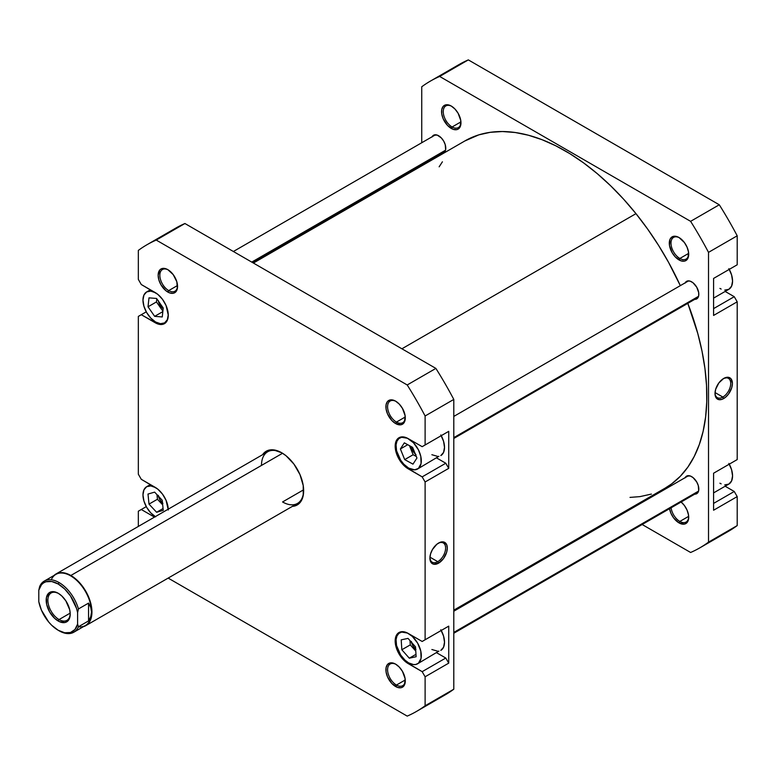 <?xml version="1.0" encoding="UTF-8"?>
<svg xmlns="http://www.w3.org/2000/svg" width="776" height="776" viewBox="0 0 776 776"><rect width="100%" height="100%" fill="white"/><g stroke="black" fill="none" stroke-linecap="round" stroke-linejoin="round"><path stroke-width="1.16" d="M168.276 314.949A17.896 10.331 60 0 1 164.57 322.903A17.896 10.331 60 0 1 155.617 322.011L160.467 323.699L164.57 322.903L167.315 319.741L168.276 314.707M408.661 633.682L408.661 633.682A17.896 10.331 60 0 1 420.35 649.444A17.896 10.331 60 0 1 417.614 663.79A17.896 10.331 60 0 1 408.661 662.898L413.511 664.586L415.693 664.498L418.448 663.208L421.077 658.31L420.776 651.045L417.614 643.129L412.337 636.427L407.429 633.032L401.638 632.081L398.883 633.381L396.972 635.951L396.07 639.589L396.555 645.545L400.639 654.954L404.994 660.153L408.661 662.898A17.896 10.331 60 0 1 396.972 647.135A17.896 10.331 60 0 1 399.718 632.799A17.896 10.331 60 0 1 408.661 633.682L408.661 633.682M440.807 629.734L443.552 636.058L444.512 642.208L443.552 647.242L440.807 650.395A17.896 10.331 -120 0 0 441.224 630.471M408.661 438.886L408.661 438.886A17.896 10.331 60 0 1 420.35 454.658A17.896 10.331 60 0 1 417.614 468.995A17.896 10.331 60 0 1 408.661 468.103L414.626 469.829L418.448 468.413L421.077 463.514L420.776 456.249L418.448 449.876L413.511 442.795L407.429 438.246L401.638 437.295L398.883 438.585L396.972 441.156L396.07 444.793L396.555 450.749L400.639 460.158L403.821 464.203L408.661 468.103A17.896 10.331 60 0 1 396.972 452.34A17.896 10.331 60 0 1 399.718 438.003A17.896 10.331 60 0 1 408.661 438.886L408.661 438.886M440.807 434.938L443.552 441.263L444.512 447.412L443.552 452.447L440.807 455.599A17.896 10.331 -120 0 0 441.224 435.675M396.022 401.405A12.523 7.236 -120 0 0 387.583 406.983A12.523 7.236 -120 0 0 396.439 422.086L395.595 423.55A13.716 7.925 60 0 1 385.895 406.75A13.716 7.925 60 0 1 395.595 401.144L391.88 399.853L390.202 399.921L387.525 401.464L386.079 404.665L386.079 409.039L387.525 413.909L391.88 420.553L395.595 423.55L400.979 424.773L403.656 423.23L404.548 421.805L405.101 415.655L402.453 408.389L399.3 404.141L395.595 401.144A13.716 7.925 60 0 1 405.295 417.944A13.716 7.925 60 0 1 395.595 423.55L396.439 422.086A12.523 7.236 60 0 1 388.252 411.047A12.523 7.236 60 0 1 390.173 401.017A12.523 7.236 60 0 1 396.022 401.405M396.022 664.382A12.523 7.236 -120 0 0 387.583 669.96A12.523 7.236 -120 0 0 396.439 685.062L395.595 686.517A13.716 7.925 60 0 1 385.895 669.717A13.716 7.925 60 0 1 395.595 664.12L391.88 662.83L390.202 662.898L387.525 664.44L386.079 667.641L386.079 672.016L387.525 676.885L391.88 683.52L397.487 687.4L400.979 687.74L402.453 687.197L404.548 684.781L405.101 678.622L402.453 671.356L399.3 667.117L395.595 664.12A13.716 7.925 60 0 1 405.295 680.921A13.716 7.925 60 0 1 395.595 686.517L396.439 685.062A12.523 7.236 60 0 1 388.252 674.024A12.523 7.236 60 0 1 390.173 663.984A12.523 7.236 60 0 1 396.022 664.382M168.285 269.922A12.523 7.236 -120 0 0 159.846 275.499A12.523 7.236 -120 0 0 168.693 290.602L167.849 292.067A13.716 7.925 60 0 1 158.149 275.267A13.716 7.925 60 0 1 167.849 269.66L164.143 268.37L160.991 268.981L159.788 269.98L158.149 275.267L158.886 279.971L160.991 284.821L165.957 290.757L169.74 292.94L173.242 293.289L175.919 291.747L177.364 288.536L176.812 281.746L173.242 274.665L167.849 269.66A13.716 7.925 60 0 1 177.549 286.46A13.716 7.925 60 0 1 167.849 292.067L168.693 290.602A12.523 7.236 60 0 1 160.516 279.564A12.523 7.236 60 0 1 162.436 269.524A12.523 7.236 60 0 1 168.285 269.922M55.94 574.007A29.818 17.218 60 0 1 70.849 575.482L70.849 575.482A29.818 17.218 60 0 1 90.336 601.769A29.818 17.218 60 0 1 85.767 625.66A29.818 17.218 60 0 1 83.507 626.62A29.818 17.218 -120 0 0 90.86 603.679A29.818 17.218 -120 0 0 70.849 575.482L282.551 453.262L70.849 575.482A29.818 17.218 -120 0 0 53.99 575.482A29.818 17.218 60 0 1 55.94 574.007L267.652 451.777A29.818 17.218 60 0 1 282.144 453.019A29.818 17.218 -120 0 0 261.483 465.425M262.55 454.726A31.011 17.906 60 0 1 281.717 452.767L273.327 449.847L269.534 450.002L266.216 451.234L262.55 454.726M437.761 561.669A11.116 6.412 120 0 0 445.618 548.302A11.116 6.412 120 0 0 438.178 543.297A11.116 6.412 -60 0 1 443.319 542.977A11.116 6.412 -60 0 1 445.026 551.882A11.116 6.412 -60 0 1 437.761 561.669L429.943 557.158L437.761 561.669A11.116 6.412 -60 0 1 432.213 562.222A11.116 6.412 -60 0 1 429.914 557.605A11.116 6.412 120 0 0 437.761 561.669L438.605 563.133L437.761 561.669M438.605 543.035A12.309 7.1 -60 0 1 447.306 548.06A12.309 7.1 -60 0 1 438.605 563.133L443.445 558.652L446.646 552.289L447.306 548.06L446.646 544.597L443.445 541.939L440.302 542.249L436.907 544.209L432.455 549.534L430.573 553.88L429.904 558.109L431.378 562.842L433.774 564.23L438.605 563.133A12.309 7.1 -60 0 1 429.904 558.109A12.309 7.1 -60 0 1 438.605 543.035L438.605 543.035M405.256 416.993L396.439 422.086L405.256 416.993M405.256 679.96L396.439 685.062L405.256 679.96M177.52 285.51L168.693 290.602L177.52 285.51M303.639 489.792L282.561 501.956L303.639 489.792M415.364 454.135A8.352 4.821 60 0 1 411.319 446.675M415.645 649.192A8.352 4.821 60 0 1 411.493 642.305M162.514 503.013A8.352 4.821 60 0 1 158.45 496.223M158.265 300.525L159.885 304.949L163.144 308.741A8.352 4.821 60 0 1 158.352 301.01M436.684 652.781L445.783 658.029L448.732 663.14L448.732 626.135L422.163 641.471L408.244 633.439L403.239 631.703L399 632.518L397.37 633.876L395.42 638.182L396.167 647.339L400.979 656.894L405.693 661.87L422.163 671.667L425.112 676.779L425.112 705.772A269.466 155.578 60 0 1 407.206 716.112L168.149 578.091L407.206 716.112A269.466 155.578 60 0 0 416.45 711.456A269.466 155.578 60 0 0 425.112 705.772L425.112 676.779L448.732 663.14L448.732 626.135L422.163 641.471L448.732 626.135L425.112 639.773L425.112 481.983L425.112 639.773L422.163 641.471L408.244 633.439A18.488 10.68 60 0 0 399 632.518A18.488 10.68 60 0 0 396.167 647.339A18.488 10.68 60 0 0 408.244 663.635L409.097 663.14L408.244 663.635L422.163 671.667L445.783 658.029L422.163 671.667L425.112 676.779L448.732 663.14L445.783 658.029L436.684 652.781M417.614 663.79L438.886 651.103M437.829 651.229L431.863 649.512M436.684 457.985L445.783 463.233L448.732 468.355L448.732 431.34L422.163 446.675L408.244 438.644L403.239 436.907L399 437.732L396.167 440.991L395.168 446.19L395.42 449.285L397.37 455.851L400.979 462.098L405.693 467.074L422.163 476.871L425.112 481.983L448.732 468.355L448.732 431.34L422.163 446.675L448.732 431.34L425.112 444.978L425.112 415.985L425.112 444.978L422.163 446.675L408.244 438.644A18.488 10.68 60 0 0 399 437.732A18.488 10.68 60 0 0 396.167 452.544A18.488 10.68 60 0 0 408.244 468.84L409.097 468.345L408.244 468.84L422.163 476.871L445.783 463.233L422.163 476.871L425.112 481.983L448.732 468.355L445.783 463.233L436.684 457.985M417.614 468.995L438.886 456.307M437.829 456.433L431.863 454.717M168.276 509.987L166.074 500.326L162.465 494.079L157.751 489.103L141.28 479.306L138.332 474.194L138.332 316.414L141.28 314.707L157.751 323.922L162.465 324.397L166.074 322.312L168.023 317.995L168.276 315.192L166.074 305.54L162.465 299.284L157.751 294.317L141.28 284.52L138.332 279.399L138.332 250.415A269.466 155.578 60 0 1 156.238 240.075L407.206 384.964A269.466 155.578 60 0 1 425.112 415.985L453.795 399.427A269.466 155.578 -120 0 0 435.879 368.406L184.921 223.517A269.466 155.578 -120 0 0 167.276 233.654M138.332 526.438L138.332 511.209L141.28 509.502L154.472 517.117L141.28 509.502L146.266 506.631L138.332 511.209L138.332 526.438M292.368 506.379L297.227 504.953L299.953 502.683L301.98 499.482L303.232 495.447L303.232 485.572L299.953 474.553L293.91 464.067L286.005 455.725L281.717 452.767A31.011 17.906 60 0 1 281.727 452.767A31.011 17.906 60 0 1 303.649 490.752A31.011 17.906 60 0 1 292.377 506.379M416.45 711.456L445.133 694.898A269.466 155.578 -120 0 0 453.795 689.214L453.795 399.427L453.795 689.214L425.112 705.772L453.795 689.214A269.466 155.578 -120 0 1 435.879 699.554M435.879 368.406L184.921 223.517L156.238 240.075L407.206 384.964L435.879 368.406L407.206 384.964A269.466 155.578 60 0 1 425.112 415.985L453.795 399.427A269.466 155.578 -120 0 0 435.879 368.406M168.256 509.163A18.488 10.68 60 0 0 155.2 487.347L141.28 479.306L138.332 474.194L138.332 316.414L146.266 311.836L141.28 314.707L155.2 322.748L156.054 322.253L155.2 322.748A18.488 10.68 60 0 0 164.444 323.66L164.444 323.66A18.488 10.68 60 0 0 167.276 308.848A18.488 10.68 60 0 0 155.2 292.552L141.28 284.52L138.332 279.399L138.332 250.415A269.466 155.578 60 0 1 146.994 244.721A269.466 155.578 60 0 1 156.238 240.075L184.921 223.517A269.466 155.578 -120 0 0 175.667 228.163L146.994 244.721M303.649 490.257A29.818 17.218 60 0 1 297.48 503.43A29.818 17.218 60 0 1 282.561 501.956A29.818 17.218 -120 0 0 303.649 490.257M177.539 285.956A12.523 7.236 60 0 1 174.959 291.223A12.523 7.236 60 0 1 168.693 290.602A12.523 7.236 -120 0 0 177.539 285.956M405.285 680.416A12.523 7.236 60 0 1 402.695 685.683A12.523 7.236 60 0 1 396.439 685.062A12.523 7.236 -120 0 0 405.285 680.416M405.285 417.44A12.523 7.236 60 0 1 402.695 422.707A12.523 7.236 60 0 1 396.439 422.086A12.523 7.236 -120 0 0 405.285 417.44M412.977 464.145L404.703 459.605L400.387 448.955L404.345 442.844L412.628 447.393L416.945 458.034L412.977 464.145L404.703 459.605L413.142 454.736L416.305 456.472L413.142 454.736L404.703 459.605L400.387 448.955L407.74 444.706L400.387 448.955L404.345 442.844L412.628 447.393L416.945 458.034L412.977 464.145M401.832 649.755L401.202 639.851L408.03 638.396L415.5 646.835L416.13 656.729L409.301 658.193L401.832 649.755L401.202 639.851L408.03 638.396L415.5 646.835L416.13 656.729L409.301 658.193L415.975 654.333L409.301 658.193L401.832 649.755L410.271 644.885L401.832 649.755M155.617 487.59L150.777 485.902L146.674 486.697L143.929 489.86L142.968 494.894L143.929 501.044L146.674 507.358L150.777 512.897L155.617 516.806M156.616 512.267L149.002 504.119L148.003 494.05L154.628 492.13L162.242 500.277L163.241 510.346L156.616 512.267L149.002 504.119L157.441 499.249L162.698 504.875L157.441 499.249L149.002 504.119L148.003 494.05L154.628 492.13L162.242 500.277L163.241 510.346L156.616 512.267L163.057 508.542L156.616 512.267M155.326 516.632A17.896 10.331 60 0 1 143.88 500.85A17.896 10.331 60 0 1 146.674 486.697A17.896 10.331 60 0 1 155.413 487.474M155.617 292.795L150.777 291.107L146.674 291.912L143.929 295.064L142.968 300.099L143.929 306.248L146.674 312.573L150.777 318.102L155.617 322.011A17.896 10.331 60 0 1 143.929 306.248A17.896 10.331 60 0 1 146.674 291.912A17.896 10.331 60 0 1 155.413 292.678M154.666 316.346L148.022 306.801L148.982 297.858L156.577 298.459L163.222 308.004L162.262 316.947L154.666 316.346L148.022 306.801L156.451 301.932L162.882 311.166L156.451 301.932L148.022 306.801L148.982 297.858L156.577 298.459L163.222 308.004L162.262 316.947L154.666 316.346L162.834 311.622L154.666 316.346M409.456 445.647L413.142 454.736L409.456 445.647M415.946 454.649L412.929 451.04L411.309 446.617M410 640.617L410.271 644.885L415.771 651.093L410.271 644.885L410 640.617M415.946 649.444L412.929 645.836L411.309 641.413M156.985 494.651L157.441 499.249L156.985 494.651M162.902 503.352L159.885 499.734L158.265 495.311M156.791 298.77L156.451 301.932L156.791 298.77M464.824 140.98L478.86 134.849L490.296 132.318L502.45 131.532L515.206 132.512L528.446 135.237L542.036 139.69L555.849 145.83L569.759 153.599L583.62 162.911L597.297 173.679L610.673 185.813L623.603 199.18L635.971 213.652L401.91 348.793L635.971 213.652L647.659 229.104L658.552 245.371L668.543 262.307L680.309 285.646A200.402 115.702 -120 0 0 635.971 213.652A200.402 115.702 -120 0 0 464.931 140.912L253.393 263.045M453.795 610.149L665.333 488.017A200.402 115.702 -120 0 0 687.798 303.358L697.75 333.379L702.008 351.13L704.938 368.522L706.529 385.391L706.761 401.58L705.627 416.925L703.134 431.291L699.322 444.522L694.21 456.511L687.856 467.123L680.319 476.27L671.677 483.855L665.226 488.075M439.148 166.821L442.407 161.806M651.403 494.079L639.967 496.621L630.005 497.397M728.858 268.642L731.593 274.956L732.563 281.106L731.593 286.14L728.858 289.303A17.896 10.331 -120 0 0 729.265 269.369M728.858 463.427L731.593 469.752L732.563 475.901L731.593 480.936L728.858 484.088A17.896 10.331 -120 0 0 729.265 464.164M669.484 508.387L670.939 513.256L673.607 517.893L679 522.898L679.844 521.433A12.523 7.236 -120 0 0 688.69 516.787A12.523 7.236 60 0 1 686.11 522.054A12.523 7.236 60 0 1 679.844 521.433L688.671 516.341L679.844 521.433A12.523 7.236 60 0 1 671.104 507.795A12.523 7.236 -120 0 0 679.844 521.433L679 522.898A13.716 7.925 60 0 1 669.543 508.697M679.427 237.786A12.523 7.236 -120 0 0 670.988 243.363A12.523 7.236 -120 0 0 679.844 258.466L679 259.921A13.716 7.925 60 0 1 669.3 243.121A13.716 7.925 60 0 1 679 237.524L675.285 236.234L672.142 236.845L670.037 239.26L669.484 245.42L672.142 252.685L675.285 256.924L680.892 260.804L684.393 261.143L685.858 260.6L687.963 258.185L688.516 252.025L687.061 247.156L684.393 242.519L679 237.524A13.716 7.925 60 0 1 688.7 254.324A13.716 7.925 60 0 1 679 259.921L679.844 258.466A12.523 7.236 60 0 1 671.657 247.428A12.523 7.236 60 0 1 673.578 237.388A12.523 7.236 60 0 1 679.427 237.786M451.69 106.302A12.523 7.236 -120 0 0 443.251 111.88A12.523 7.236 -120 0 0 452.107 126.983L451.263 128.438A13.716 7.925 60 0 1 441.563 111.637A13.716 7.925 60 0 1 451.263 106.04L447.548 104.75L445.87 104.818L443.193 106.361L441.748 109.561L441.748 113.927L443.193 118.806L447.548 125.44L453.155 129.32L456.647 129.66L458.121 129.117L460.226 126.701L460.779 120.542L458.121 113.277L454.969 109.038L451.263 106.04A13.716 7.925 60 0 1 460.963 122.841A13.716 7.925 60 0 1 451.263 128.438L452.107 126.983A12.523 7.236 60 0 1 443.92 115.944A12.523 7.236 60 0 1 445.841 105.905A12.523 7.236 60 0 1 451.69 106.302M715.016 393.005A11.116 6.412 120 0 0 722.863 397.07L723.707 398.534A12.309 7.1 -60 0 1 715.006 393.51A12.309 7.1 -60 0 1 723.707 378.436L718.867 382.927L715.666 389.28L715.006 393.51L715.666 396.972L718.867 399.63L722.01 399.32L725.405 397.36L728.538 394.053L731.739 387.69L732.408 383.46L730.943 378.727L728.538 377.34L723.707 378.436A12.309 7.1 -60 0 1 732.408 383.46A12.309 7.1 -60 0 1 723.707 398.534L722.863 397.07A11.116 6.412 -60 0 1 717.305 397.622A11.116 6.412 -60 0 1 715.016 393.005M715.045 392.559L722.863 397.07L715.045 392.559M688.671 253.364L679.844 258.466L688.671 253.364M460.925 121.88L452.107 126.983L460.925 121.88M685.169 282.842A10.136 5.859 60 0 1 686.585 281.339A10.136 5.859 60 0 1 691.649 281.834A10.136 5.859 60 0 1 698.274 290.777A10.136 5.859 60 0 1 696.722 298.896A10.136 5.859 60 0 1 694.714 299.371M685.169 477.638A10.136 5.859 60 0 1 686.585 476.125A10.136 5.859 60 0 1 691.649 476.629A10.136 5.859 60 0 1 698.274 485.563A10.136 5.859 60 0 1 696.722 493.691A10.136 5.859 60 0 1 694.714 494.166M432.125 136.751A10.136 5.859 60 0 1 433.541 135.237A10.136 5.859 60 0 1 438.605 135.742A10.136 5.859 60 0 1 445.23 144.675A10.136 5.859 60 0 1 443.678 152.804A10.136 5.859 60 0 1 441.67 153.279M430.399 81.102L459.072 64.544A269.466 155.578 -120 0 1 468.326 59.888L439.652 76.446L468.326 59.888L719.284 204.777L690.611 221.335L439.652 76.446A269.466 155.578 60 0 0 430.399 81.102A269.466 155.578 60 0 0 421.737 86.786L421.737 142.745L421.737 86.786A269.466 155.578 60 0 1 439.652 76.446L690.611 221.335A269.466 155.578 60 0 1 708.517 252.365L737.2 235.807L737.2 264.791L713.58 278.429L713.58 315.444L737.2 301.806L734.251 296.694L725.153 291.436L734.251 296.694L713.58 308.625L734.251 296.694L737.2 301.806L737.2 459.586L737.2 301.806L713.58 315.444L713.58 278.429L737.2 264.791L737.2 235.807A269.466 155.578 -120 0 0 719.284 204.777L468.326 59.888A269.466 155.578 -120 0 0 450.681 70.034M713.58 473.224L713.58 510.23L737.2 496.601L734.251 491.48L725.153 486.232L734.251 491.48L713.58 503.411L734.251 491.48L737.2 496.601L737.2 525.585L737.2 496.601L713.58 510.23L713.58 473.224L737.2 459.586L713.58 473.224M719.284 535.925A269.466 155.578 -120 0 0 737.2 525.585L708.517 542.143A269.466 155.578 60 0 1 690.611 552.483L642.15 524.508L690.611 552.483A269.466 155.578 60 0 0 699.865 547.837A269.466 155.578 60 0 0 708.517 542.143L708.517 252.365L708.517 542.143L737.2 525.585A269.466 155.578 -120 0 1 728.538 531.279L699.865 547.837M623.06 513.489L622.139 512.955L623.06 513.489M421.737 165.851L421.737 164.784L421.737 165.851M681.134 502.004A13.716 7.925 60 0 1 688.7 517.291A13.716 7.925 60 0 1 679 522.898L684.393 524.12L687.061 522.578L688.516 519.377L688.516 515.002L687.061 510.133L684.393 505.496L680.892 501.8M441.35 153.26L444.57 152.067L445.637 149.7L445.23 144.675L443.678 141.096L441.35 137.953L437.208 135.092L433.541 135.237L431.99 137.032M694.394 299.352L697.614 298.159L698.681 295.792L698.681 292.562L696.722 287.188L693.055 282.803L690.252 281.193L687.672 280.931L685.024 283.124M694.394 494.147L697.614 492.954L698.681 490.587L698.274 485.563L696.722 481.983L693.055 477.599L690.252 475.979L686.585 476.125L685.024 477.919M460.954 122.336A12.523 7.236 60 0 1 458.364 127.594A12.523 7.236 60 0 1 452.107 126.983A12.523 7.236 -120 0 0 460.954 122.336M688.69 253.82A12.523 7.236 60 0 1 686.11 259.087A12.523 7.236 60 0 1 679.844 258.466A12.523 7.236 -120 0 0 688.69 253.82M690.611 221.335A269.466 155.578 60 0 1 708.517 252.365L737.2 235.807A269.466 155.578 -120 0 0 719.284 204.777L690.611 221.335M723.271 378.698A11.116 6.412 -60 0 1 728.422 378.378A11.116 6.412 -60 0 1 730.119 387.282A11.116 6.412 -60 0 1 722.863 397.07A11.116 6.412 120 0 0 730.72 383.703A11.116 6.412 120 0 0 723.271 378.698M734.251 266.498L713.58 278.429L734.251 266.498M713.58 492.905L728.858 484.088L724.755 484.893M721.147 483.855L719.905 483.205M713.58 298.12L728.858 289.303L724.755 290.098M721.147 289.06L719.905 288.41M51.264 579.788A29.527 17.043 60 0 1 70.645 575.85A29.527 17.043 60 0 1 91.519 612.012L90.773 607.482L88.561 603.107L78.444 608.947L77.6 612.574A28.334 16.354 60 0 0 58.2 584.008L59.044 582.543A29.527 17.043 60 0 1 78.444 608.947A29.527 17.043 -120 0 0 59.044 582.543A29.527 17.043 60 0 0 44.28 581.088A29.527 17.043 60 0 0 39.644 586.549L38.8 590.177A28.334 16.354 60 0 1 58.2 584.008L59.044 582.543A29.527 17.043 -120 0 0 39.644 586.549L38.8 590.177L41.458 584.764L43.495 582.941L45.929 581.767L51.711 581.505L58.2 584.008L64.689 589.003L70.471 595.939L76.514 608.355L77.6 612.574L77.6 624.108L74.942 629.511L70.471 632.508L64.689 632.77L58.2 630.267L51.711 625.281L48.694 622.012L41.458 610.188L38.8 601.71L38.8 590.177L38.8 601.71A28.334 16.354 60 0 0 58.2 630.267A28.334 16.354 60 0 0 77.6 624.108L77.6 612.574L78.444 608.947L88.561 603.107L88.561 620.916L78.444 626.756L77.6 624.108L78.444 626.756A29.527 17.043 60 0 1 73.807 632.217A29.527 17.043 60 0 1 59.044 630.762A29.527 17.043 -120 0 0 78.444 626.756L88.561 620.916L88.561 603.107L90.773 607.482L91.519 612.012A29.527 17.043 60 0 1 78.415 626.814M58.627 593.514A15.801 9.128 -120 0 0 47.87 600.44A15.801 9.128 -120 0 0 59.044 619.558L58.2 621.023A16.994 9.816 60 0 1 46.182 600.197A16.994 9.816 60 0 1 58.2 593.262L53.602 591.661L48.907 592.971L46.414 597.627L46.696 604.523L49.703 612.051L54.708 618.404L59.374 621.634L64.874 622.536L68.191 620.625L69.704 617.812L70.218 614.078L69.704 609.752L65.824 600.818L61.692 595.871L58.2 593.262A16.994 9.816 60 0 1 70.218 614.078A16.994 9.816 60 0 1 58.2 621.023L59.044 619.558A15.801 9.128 60 0 1 48.713 605.629A15.801 9.128 60 0 1 51.138 592.961A15.801 9.128 60 0 1 58.627 593.514M70.189 613.118L59.044 619.558L70.189 613.118M73.807 632.217L85.399 625.524A29.527 17.043 -120 0 0 91.519 612.012L90.773 616.542L88.561 620.916L90.773 616.542L91.519 612.012A29.527 17.043 -120 0 0 70.645 575.85A29.527 17.043 -120 0 0 55.882 574.385L44.28 581.088M70.209 613.583A15.801 9.128 60 0 1 66.949 620.344A15.801 9.128 60 0 1 59.044 619.558A15.801 9.128 -120 0 0 70.209 613.583M59.044 630.762L58.2 630.267M251.744 262.094L445.521 150.214L251.744 262.094M453.795 632.421L698.565 491.101L453.795 632.421M453.795 437.625L698.565 296.306L453.795 437.625M166.471 321.798L164.57 322.903M282.561 453.252L281.727 452.767M401.628 436.898L399.718 438.003M401.628 631.693L399.718 632.799M150.379 484.563L146.674 486.697M150.379 289.768L146.674 291.912M85.767 625.66L297.48 503.43M435.549 134.772L233.382 251.492M445.094 151.301L252.462 262.511M688.593 475.659L453.795 611.216M698.138 492.188L453.795 633.255M688.593 280.863L453.795 416.421M698.138 297.392L453.795 438.459"/></g></svg>
